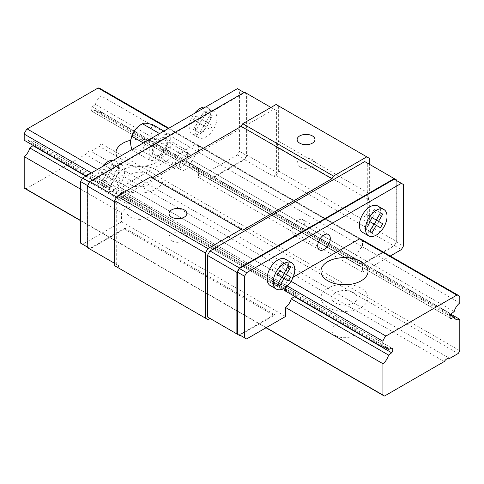 <?xml version="1.0" encoding="UTF-8"?>
<svg xmlns="http://www.w3.org/2000/svg" width="484" height="484" viewBox="0 0 484 484"><rect width="100%" height="100%" fill="white"/><g stroke="black" fill="none" stroke-linecap="round" stroke-linejoin="round"><path stroke-width="0.36" stroke-dasharray="2.42 1.81" d="M148.473 174.307A12.681 7.321 180 0 1 152.188 179.485A12.681 7.321 180 0 1 139.507 186.806A12.681 7.321 180 0 1 126.82 179.485A12.681 7.321 180 0 1 134.655 172.721A12.681 7.321 180 0 1 148.473 174.307M148.473 206.856A12.681 7.321 180 0 1 152.188 212.034A12.681 7.321 180 0 1 139.507 219.355A12.681 7.321 180 0 1 126.82 212.034A12.681 7.321 180 0 1 134.655 205.264A12.681 7.321 180 0 1 148.473 206.856M122.851 169.872A23.553 13.6 0 0 0 115.954 179.485A23.553 13.6 0 0 0 139.507 193.086A23.553 13.6 0 0 0 163.06 179.485A23.553 13.6 0 0 0 148.521 166.919A23.553 13.6 0 0 0 122.851 169.872M130.765 140.227A23.553 13.6 180 0 1 163.06 152.859A23.553 13.6 180 0 1 143.881 166.218A23.553 13.6 180 0 1 117.576 157.82M353.465 325.206A12.681 7.321 180 0 1 357.18 330.378A12.681 7.321 180 0 1 344.493 337.705A12.681 7.321 180 0 1 331.812 330.378A12.681 7.321 180 0 1 339.641 323.614A12.681 7.321 180 0 1 353.465 325.206M24.932 188.572A7.248 4.187 120 0 0 25.858 188.887L384.586 395.997M25.858 188.887L85.547 154.42L444.276 361.536M85.547 154.42A5.796 3.346 -60 0 1 90.968 151.292L449.703 358.402M90.968 151.292L99.414 146.416L458.142 353.526M99.414 146.416A7.248 4.187 120 0 0 101.071 143.548L459.8 350.658M101.071 143.548L101.071 112.221L450.846 314.164M101.071 112.221A10.146 5.856 -60 0 1 97.102 112.185A10.146 5.856 -60 0 1 95.427 110.104L450.374 315.03M95.427 110.104L92.305 111.417L450.362 318.139M92.305 111.417A3.406 1.966 -60 0 1 91.936 111.278A3.406 1.966 -60 0 1 92.305 106.782L451.034 313.892M92.305 106.782L95.427 104.49L454.155 311.599M95.427 104.49A10.146 5.856 -60 0 1 101.071 95.85L459.8 302.966M101.071 95.85L101.071 89.722L459.8 296.831M101.071 89.722A8.337 4.81 120 0 0 99.855 88.39M168.299 128.538L359.455 238.896L195.463 144.22L124.545 185.16A8.337 4.81 120 0 0 121.569 190.321L121.569 196.45A10.146 5.856 -60 0 1 125.537 196.486A10.146 5.856 -60 0 1 127.213 198.567L130.335 197.26A3.406 1.966 -60 0 1 130.704 197.393A3.406 1.966 -60 0 1 130.335 201.888L127.213 204.181A10.146 5.856 -60 0 1 121.569 212.821L121.569 221.793L82.619 244.281L80.574 243.101M97.387 169.479L291.047 281.295M91.434 172.921L287.224 285.959M86.122 175.982L285.56 291.126A10.146 5.856 -60 0 1 289.529 291.168A10.146 5.856 -60 0 1 291.205 293.25L294.326 291.937A3.406 1.966 -60 0 1 294.695 292.076A3.406 1.966 -60 0 1 294.514 296.299M24.2 140.233A10.146 5.856 -60 0 1 28.169 140.269A10.146 5.856 -60 0 1 29.845 142.357L384.254 346.974M29.845 142.357L32.966 141.044L391.695 348.153M85.795 176.176L130.335 201.888M32.966 141.044A3.406 1.966 -60 0 1 33.336 141.177A3.406 1.966 -60 0 1 33.154 145.406M82.431 178.33L127.213 204.181M80.574 189.147L121.569 212.821M80.574 220.474L266.206 327.65M353.465 292.657A12.681 7.321 180 0 1 357.18 297.835A12.681 7.321 180 0 1 344.493 305.156A12.681 7.321 180 0 1 331.812 297.835A12.681 7.321 180 0 1 339.641 291.072A12.681 7.321 180 0 1 353.465 292.657M339.701 284.519A23.553 13.6 0 0 0 327.837 288.216A23.553 13.6 0 0 0 320.94 297.835A23.553 13.6 0 0 0 344.493 311.436A23.553 13.6 0 0 0 368.046 297.835A23.553 13.6 0 0 0 349.285 284.519M285.481 259.206A15.222 8.785 -60 0 1 288.633 266.303A15.222 8.785 -60 0 1 286.54 274.755A15.222 8.785 -60 0 1 277.87 284.816A15.222 8.785 -60 0 1 270.266 285.572M293.189 277.157L288.537 279.843A8.337 4.81 120 0 0 285.56 284.997L285.56 287.351M390.237 256.036L362.431 272.093L362.431 263.121A10.146 5.856 -60 0 1 358.462 263.078A10.146 5.856 -60 0 1 356.787 260.997L353.665 262.31A3.406 1.966 -60 0 1 353.296 262.171A3.406 1.966 -60 0 1 353.665 257.676L356.787 255.383A10.146 5.856 -60 0 1 362.431 246.749L362.431 240.621A8.337 4.81 120 0 0 361.215 239.284L168.849 128.224M377.726 205.954A15.222 8.785 -60 0 1 380.878 213.045A15.222 8.785 -60 0 1 378.784 221.497A15.222 8.785 -60 0 1 370.115 231.558A15.222 8.785 -60 0 1 362.51 232.314M160.004 154.807A8.912 5.143 120 0 0 165.824 146.954A8.912 5.143 120 0 0 164.457 139.815A8.912 5.143 120 0 0 155.552 144.958A8.912 5.143 120 0 0 155.552 155.249A8.912 5.143 120 0 0 160.004 154.807M103.122 183.92A15.222 8.785 -60 0 1 109.765 168.607A15.222 8.785 -60 0 1 121.49 164.53A15.222 8.785 -60 0 1 121.49 182.105A15.222 8.785 -60 0 1 106.274 190.89A15.222 8.785 -60 0 1 103.122 183.92M237.39 88.651L239.435 89.836L239.435 151.377L237.39 154.928L198.44 177.416L198.44 168.438A10.146 5.856 -60 0 1 194.471 168.402A10.146 5.856 -60 0 1 192.795 166.321L189.674 167.627A3.406 1.966 -60 0 1 189.304 167.494A3.406 1.966 -60 0 1 189.674 162.999L192.795 160.706A10.146 5.856 -60 0 1 198.44 152.067L198.44 145.938A8.337 4.81 120 0 0 197.224 144.601A8.337 4.81 120 0 0 195.463 144.22M195.367 130.668A15.222 8.785 -60 0 1 202.009 115.349A15.222 8.785 -60 0 1 213.734 111.272A15.222 8.785 -60 0 1 213.734 128.847A15.222 8.785 -60 0 1 198.519 137.631A15.222 8.785 -60 0 1 195.367 130.668M396.765 180.671L396.765 241.619L394.206 246.06L359.612 266.031L359.098 265.734L394.206 245.467L396.251 241.915L396.251 180.375L394.206 179.189M246.61 338.963L239.435 334.819L274.543 314.552L274.029 315.441L239.949 335.116M244.565 92.202L247.124 93.684L247.124 155.225L244.565 159.659L209.971 179.631L209.457 179.34L244.565 159.073L246.61 155.521L246.61 93.975L244.565 92.795L89.794 182.147L87.749 185.699L87.749 247.239L89.794 248.425L124.902 228.158L124.388 229.047L89.794 249.018L87.235 247.536M114.654 265.734L117.213 267.21L119.264 266.031L116.698 264.548L116.698 203.008L119.264 198.567L274.029 109.215L276.594 110.697L276.594 172.237L274.029 176.672L276.08 175.492L278.639 171.052L278.639 147.553A5.796 3.346 -60 0 1 278.639 141.292L278.639 105.96L276.08 104.483M242.768 230.227L150.524 176.969M364.736 161.583L367.302 163.066L367.302 224.606L364.736 229.047L366.787 227.861L369.346 223.42L369.346 199.922A5.796 3.346 -60 0 1 369.346 193.661L369.346 164.245M278.639 105.96L369.346 158.328M117.213 267.21L207.92 319.579M209.971 318.399L239.435 335.412M89.794 249.018L119.264 266.031M124.388 229.047L274.029 315.441M124.902 228.158L274.543 314.552M121.569 221.793L285.56 316.476M82.619 244.281L89.794 248.425M130.335 197.26L294.326 291.937M127.213 198.567L291.205 293.25M121.569 196.45L285.56 291.126M121.569 190.321L285.56 284.997M124.545 185.16L288.537 279.843M198.44 145.938L362.431 240.621M198.44 152.067L362.431 246.749M192.795 160.706L356.787 255.383M189.674 162.999L353.665 257.676M189.674 167.627L353.665 262.31M192.795 166.321L356.787 260.997M198.44 168.438L362.431 263.121M198.44 177.416L362.431 272.093M209.457 179.34L359.098 265.734M394.206 245.467L401.381 249.605M237.39 154.928L244.565 159.073M209.971 179.631L359.612 266.031M244.565 159.659L274.029 176.672M276.08 175.492L366.787 227.861M364.736 229.047L394.206 246.06M278.639 171.052L369.346 223.42M278.639 147.553L369.346 199.922M278.639 141.292L369.346 193.661M367.302 163.066L396.765 180.078M367.302 224.606L396.765 241.619M247.124 155.225L276.594 172.237M114.654 263.363L116.698 264.548M114.654 201.822L116.698 203.008M116.698 197.091L119.264 198.567M270.955 107.442L274.029 109.215M247.124 93.684L276.594 110.697M87.235 246.943L87.749 247.239M239.435 151.377L246.61 155.521M239.435 89.836L246.61 93.975M244.051 92.498L244.565 92.795M396.251 180.375L403.426 184.513M396.251 241.915L403.426 246.06M109.699 187.592L107.412 186.279L111.598 179.026L107.412 176.612L109.699 172.655L113.885 175.075L118.066 167.827L120.353 169.14L116.166 176.394L120.353 178.808L118.066 182.764L113.885 180.344L109.699 187.592L101.265 182.728L107.412 186.279M101.265 182.728L105.452 175.48L101.265 173.06L103.546 169.11L107.732 171.524L111.919 164.276L114.2 165.595L110.013 172.842L114.2 175.256L111.919 179.213L107.732 176.793L113.885 180.344M107.732 176.793L103.546 184.047M111.919 179.213L118.066 182.764M114.2 175.256L120.353 178.808M110.013 172.842L116.166 176.394M114.2 165.595L120.353 169.14M111.919 164.276L118.066 167.827M107.732 171.524L113.885 175.075M103.546 169.11L109.699 172.655M101.265 173.06L107.412 176.612M105.452 175.48L111.598 179.026M113.274 160.307A15.222 8.785 -60 0 1 115.343 160.978A15.222 8.785 -60 0 1 115.343 178.554A15.222 8.785 -60 0 1 100.121 187.338A15.222 8.785 -60 0 1 96.969 180.375A15.222 8.785 -60 0 1 102.191 166.708M201.943 134.34L199.656 133.021L203.843 125.773L199.656 123.353L201.943 119.403L206.13 121.817L210.31 114.569L212.597 115.888L208.41 123.136L212.597 125.55L210.31 129.506L206.13 127.086L201.943 134.34L193.509 129.47L199.656 133.021M193.509 129.47L197.696 122.222L193.509 119.802L195.79 115.851L199.977 118.265L204.163 111.017L206.444 112.336L202.258 119.584L206.444 121.998L204.163 125.955L199.977 123.541L206.13 127.086M199.977 123.541L195.79 130.789M204.163 125.955L210.31 129.506M206.444 121.998L212.597 125.55M202.258 119.584L208.41 123.136M206.444 112.336L212.597 115.888M204.163 111.017L210.31 114.569M199.977 118.265L206.13 121.817M195.79 115.851L201.943 119.403M193.509 119.802L199.656 123.353M197.696 122.222L203.843 125.773M205.518 107.049A15.222 8.785 -60 0 1 207.588 107.72A15.222 8.785 -60 0 1 207.588 125.295A15.222 8.785 -60 0 1 192.366 134.08A15.222 8.785 -60 0 1 189.214 127.117A15.222 8.785 -60 0 1 194.435 113.45M185.626 169.6A8.912 5.143 120 0 0 191.452 161.747A8.912 5.143 120 0 0 190.085 154.608A8.912 5.143 120 0 0 185.626 155.049A8.912 5.143 120 0 0 179.806 162.902A8.912 5.143 120 0 0 181.173 170.041A8.912 5.143 120 0 0 185.626 169.6M277.87 275.027L281.742 277.259L275.59 273.708L271.403 280.956L273.69 282.275L277.87 275.027L288.21 280.992M277.556 284.507L271.403 280.956M277.556 274.839L275.59 273.708M279.837 270.889L273.69 267.337L271.403 271.288M284.023 273.303L273.69 267.337M280.157 271.07L284.344 263.822L288.21 266.055L282.057 262.503L277.87 269.751M284.344 263.822L282.057 262.503M279.837 285.826L273.69 282.275M370.115 221.769L373.987 224.001L367.834 220.45L363.647 227.698L365.934 229.017L370.115 221.769L380.454 227.734M369.8 231.249L363.647 227.698M369.8 221.581L367.834 220.45M372.081 217.631L365.934 214.079L363.647 218.036M376.268 220.045L365.934 214.079M372.402 217.812L376.588 210.564L380.454 212.797L374.301 209.245L370.115 216.493M376.588 210.564L374.301 209.245M372.081 232.568L365.934 229.017M298.374 220.141A8.912 5.143 -60 0 1 302.827 219.7A8.912 5.143 -60 0 1 304.194 226.839A8.912 5.143 -60 0 1 298.374 234.692A8.912 5.143 -60 0 1 293.915 235.133A8.912 5.143 -60 0 1 292.548 227.994A8.912 5.143 -60 0 1 298.374 220.141M171.638 240.82A8.912 5.143 180 0 1 169.031 237.178A8.912 5.143 180 0 1 174.53 232.429A8.912 5.143 180 0 1 184.241 233.542A8.912 5.143 180 0 1 186.854 237.178A8.912 5.143 180 0 1 181.349 241.933A8.912 5.143 180 0 1 171.638 240.82M299.759 166.847A8.912 5.143 180 0 1 297.146 163.211A8.912 5.143 180 0 1 302.651 158.462A8.912 5.143 180 0 1 312.361 159.575A8.912 5.143 180 0 1 314.969 163.211A8.912 5.143 180 0 1 309.47 167.966A8.912 5.143 180 0 1 299.759 166.847M160.004 156.405A10.872 6.274 -60 0 1 154.571 156.943A10.872 6.274 -60 0 1 152.902 148.237A10.872 6.274 -60 0 1 160.004 138.654A10.872 6.274 -60 0 1 165.437 138.115A10.872 6.274 -60 0 1 167.107 146.827A10.872 6.274 -60 0 1 160.004 156.405M170.253 148.449L170.253 134.782L160.004 133.862L149.756 146.616L149.756 160.283L160.004 161.196L170.253 148.449L152.756 138.345A16.208 9.359 60 0 1 152.756 124.678M163.87 131.097L170.253 134.782M131.993 149.502A16.208 9.359 -120 0 0 132.253 150.179A16.208 3.424 -158.8 0 1 142.502 151.093A16.208 12.784 144.9 0 1 152.756 138.345M142.502 151.093L160.004 161.196M132.253 150.179L149.756 160.283M143.373 142.931L149.756 146.616M159.538 133.596L160.004 133.862M179.994 150.191A10.872 6.274 -60 0 1 185.426 149.653A10.872 6.274 -60 0 1 187.677 154.632A10.872 6.274 -60 0 1 179.994 167.948A10.872 6.274 -60 0 1 174.555 168.486A10.872 6.274 -60 0 1 172.891 159.774A10.872 6.274 -60 0 1 179.994 150.191M181.53 152.859A8.7 5.022 -60 0 1 187.677 156.405A8.7 5.022 -60 0 1 181.53 167.059A8.7 5.022 -60 0 1 175.377 163.507A8.7 5.022 -60 0 1 181.53 152.859M152.188 212.034L152.188 179.485M126.82 212.034L126.82 179.485M115.954 152.859L115.954 179.485M163.06 152.859L163.06 179.485M97.102 112.185L455.831 319.295M91.936 111.278L450.664 318.387M28.169 140.269L386.897 347.379M33.336 141.177L392.064 348.286M80.574 220.698L266.012 327.759M357.18 330.378L357.18 297.835M331.812 330.378L331.812 297.835M320.94 271.203L320.94 297.835M368.046 271.203L368.046 297.835M130.704 197.393L294.695 292.076M125.537 196.486L289.529 291.168M197.224 144.601L361.215 239.284M189.304 167.494L353.296 262.171M194.471 168.402L358.462 263.078M100.121 187.338L106.274 190.89M115.343 160.978L121.49 164.53M192.366 134.08L198.519 137.631M207.588 107.72L213.734 111.272M155.552 155.249L181.173 170.041M164.457 139.815L190.085 154.608M328.448 234.492L302.827 219.7M319.543 249.925L293.915 235.133M169.031 213.511L169.031 237.178M186.854 213.511L186.854 237.178M297.146 139.543L297.146 163.211M314.969 139.543L314.969 163.211M185.426 149.653L165.437 138.115M174.555 168.486L154.571 156.943M187.677 156.405L187.677 154.632M181.53 167.059L179.994 167.948"/><path stroke-width="0.73" d="M117.576 157.82A23.553 13.6 180 0 1 115.954 152.859A23.553 13.6 180 0 1 122.851 143.24A23.553 13.6 180 0 1 130.765 140.227M384.586 395.997L444.276 361.536A5.796 3.346 -60 0 1 449.703 358.402L458.142 353.526A7.248 4.187 120 0 0 459.8 350.658L459.8 319.331A10.146 5.856 -60 0 1 455.831 319.295A10.146 5.856 -60 0 1 454.155 317.214L451.034 318.526A3.406 1.966 -60 0 1 450.664 318.387A3.406 1.966 -60 0 1 451.034 313.892L454.155 311.599A10.146 5.856 -60 0 1 459.8 302.966L459.8 296.831A8.337 4.81 120 0 0 458.584 295.5A8.337 4.81 120 0 0 456.823 295.113L385.905 336.059A8.337 4.81 120 0 0 382.929 341.214L382.929 347.343A10.146 5.856 -60 0 1 386.897 347.379A10.146 5.856 -60 0 1 388.573 349.466L391.695 348.153A3.406 1.966 -60 0 1 392.064 348.286A3.406 1.966 -60 0 1 391.695 352.788L388.573 355.081A10.146 5.856 -60 0 1 382.929 363.714L382.929 395.041A7.248 4.187 120 0 0 383.661 395.682A7.248 4.187 120 0 0 384.586 395.997M450.846 314.164L459.8 319.331M450.374 315.03L454.155 317.214M450.362 318.139L451.034 318.526M168.849 128.224L99.855 88.39A8.337 4.81 120 0 0 98.095 88.003L168.299 128.538M458.584 295.5L361.215 239.284A8.337 4.81 120 0 0 359.455 238.896L456.823 295.113M327.837 261.59A23.553 13.6 180 0 1 353.508 258.644A23.553 13.6 180 0 1 368.046 271.203A23.553 13.6 180 0 1 344.493 284.804A23.553 13.6 180 0 1 320.94 271.203A23.553 13.6 180 0 1 327.837 261.59M98.095 88.003L27.177 128.95L97.387 169.479M291.047 281.295L385.905 336.059M27.177 128.95A8.337 4.81 120 0 0 24.2 134.104L91.434 172.921M287.224 285.959L382.929 341.214M24.2 134.104L24.2 140.233L86.122 175.982M285.56 287.351L285.56 291.126L382.929 347.343M384.254 346.974L388.573 349.466M33.154 145.406A3.406 1.966 -60 0 1 32.966 145.672L85.795 176.176M294.514 296.299A3.406 1.966 -60 0 1 294.326 296.571L391.695 352.788M32.966 145.672L29.845 147.965L82.431 178.33M294.326 296.571L291.205 298.864L388.573 355.081M29.845 147.965A10.146 5.856 -60 0 1 24.2 156.604L80.574 189.147M291.205 298.864A10.146 5.856 -60 0 1 285.56 307.497L382.929 363.714M24.2 156.604L24.2 187.931L80.574 220.474M266.206 327.65L382.929 395.041M24.2 187.931A7.248 4.187 120 0 0 24.932 188.572L80.574 220.698M349.285 284.519A23.553 13.6 0 0 0 339.701 284.519M323.996 234.934A8.912 5.143 -60 0 1 328.448 234.492A8.912 5.143 -60 0 1 328.448 244.783A8.912 5.143 -60 0 1 319.543 249.925A8.912 5.143 -60 0 1 318.176 242.786A8.912 5.143 -60 0 1 323.996 234.934M276.412 289.117L270.266 285.572A15.222 8.785 -60 0 1 270.266 267.997A15.222 8.785 -60 0 1 285.481 259.206L291.634 262.758A15.222 8.785 120 0 0 279.903 266.835A15.222 8.785 120 0 0 273.26 282.154A15.222 8.785 120 0 0 276.412 289.117A15.222 8.785 120 0 0 284.023 288.367A15.222 8.785 120 0 0 293.963 274.954A15.222 8.785 120 0 0 291.634 262.758M285.56 307.497L285.56 316.476L246.61 338.963L244.565 337.778L244.565 276.237L246.61 272.686L401.381 183.333L403.426 184.513L403.426 246.06L401.381 249.605L390.237 256.036M359.455 238.896L293.189 277.157M368.657 235.865L362.51 232.314A15.222 8.785 -60 0 1 362.51 214.739A15.222 8.785 -60 0 1 377.726 205.954L383.879 209.499A15.222 8.785 120 0 0 372.148 213.577A15.222 8.785 120 0 0 365.505 228.896A15.222 8.785 120 0 0 368.657 235.865A15.222 8.785 120 0 0 376.268 235.109A15.222 8.785 120 0 0 386.208 221.696A15.222 8.785 120 0 0 383.879 209.499M87.235 246.943L80.574 243.101L80.574 181.554L82.619 178.003L237.39 88.651L244.051 92.498M239.949 335.116L239.435 335.412L236.876 333.93L236.876 272.389L239.435 267.948L394.206 178.596L396.765 180.078L396.765 180.671M239.435 334.819L244.565 337.778M401.381 183.333L394.206 179.189L239.435 268.541L237.39 272.093L237.39 333.633M114.654 263.363L87.235 247.536L87.235 185.995L89.794 181.554L244.565 92.202L270.955 107.442M369.346 164.245L369.346 158.328L366.787 156.852L333.476 176.079L331.939 178.747L242.768 230.227L150.524 176.969L117.213 196.202L114.654 200.642L114.654 265.734L205.361 318.103L207.92 319.579L209.971 318.399L207.406 316.917L207.406 255.377L209.971 250.936L364.736 161.583L394.206 178.596M366.787 156.852L276.08 104.483L242.768 123.71L241.232 126.378L152.061 177.858M241.232 229.337L207.92 248.57L205.361 253.011L205.361 318.103M299.759 143.179A8.912 5.143 180 0 1 297.146 139.543A8.912 5.143 180 0 1 306.057 134.395A8.912 5.143 180 0 1 314.969 139.543A8.912 5.143 180 0 1 309.47 144.292A8.912 5.143 180 0 1 299.759 143.179M242.768 123.71L333.476 176.079M241.232 126.378L331.939 178.747M171.638 217.147A8.912 5.143 180 0 1 169.031 213.511A8.912 5.143 180 0 1 177.943 208.368A8.912 5.143 180 0 1 186.854 213.511A8.912 5.143 180 0 1 181.349 218.266A8.912 5.143 180 0 1 171.638 217.147M117.213 196.202L207.92 248.57M114.654 200.642L205.361 253.011M209.971 250.936L239.435 267.948M207.406 255.377L236.876 272.389M207.406 316.917L236.876 333.93M87.235 185.995L114.654 201.822M89.794 181.554L116.698 197.091M80.574 181.554L87.489 185.547M82.619 178.003L89.54 182.002M239.435 268.541L246.61 272.686M237.39 272.093L244.565 276.237M102.191 166.708A15.222 8.785 -60 0 1 113.274 160.307M194.435 113.45A15.222 8.785 -60 0 1 205.518 107.049M281.742 277.259L277.556 284.507L279.837 285.826L284.023 278.578L277.556 274.839L279.837 270.889L284.023 273.303L288.21 266.055L290.491 267.374L288.21 266.055M284.023 278.578L288.21 280.992L290.491 277.036L280.157 271.07L286.304 274.622L290.491 267.374M290.491 277.036L286.304 274.622M282.057 277.441L284.344 273.49M373.987 224.001L369.8 231.249L372.081 232.568L376.268 225.32L369.8 221.581L372.081 217.631L376.268 220.045L380.454 212.797L382.735 214.116L380.454 212.797M376.268 225.32L380.454 227.734L382.735 223.783L372.402 217.812L378.548 221.363L382.735 214.116M382.735 223.783L378.548 221.363M374.301 224.183L376.588 220.232M142.859 123.517A21.744 21.744 0 0 0 130.668 141.098A16.208 9.359 -120 0 1 132.253 136.512A16.208 12.784 -35.1 0 1 142.502 123.759A16.208 3.424 21.2 0 1 142.859 123.517A16.208 3.424 21.2 0 1 152.756 124.678L163.87 131.097M130.668 141.098A16.208 9.359 -120 0 0 131.993 149.502M132.253 136.512L143.373 142.931M142.502 123.759L159.538 133.596M266.012 327.759L383.661 395.682"/></g></svg>
